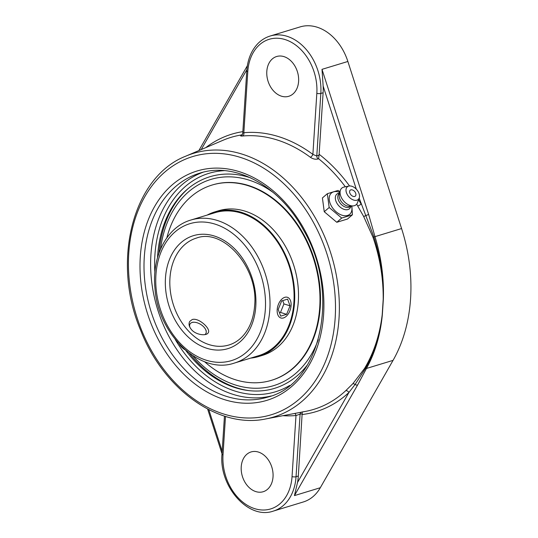 <?xml version="1.0" encoding="UTF-8"?>
<svg xmlns="http://www.w3.org/2000/svg" width="538" height="538" viewBox="0 0 538 538"><rect width="100%" height="100%" fill="white"/><g stroke="black" fill="none" stroke-linecap="round" stroke-linejoin="round"><path stroke-width="0.81" d="M356.681 204.164A142.16 105.475 73.1 0 1 357.709 206L363.681 216.518L372.989 237.251C379.996 257.816 383.399 278.509 383.204 299.336L382.215 314.663C379.747 334.959 373.843 352.915 364.495 368.523L352.874 383.675L345.773 390.649A142.16 105.475 73.1 0 1 305.49 411.409L265.799 418.934A137.789 102.233 -106.9 0 0 339.027 318.247A137.789 102.233 -106.9 0 0 242.127 154.13A137.789 102.233 -106.9 0 0 185.818 156.148L185.818 156.148C132.731 176.726 111.258 261.448 140.653 330.332C163.565 389.505 218.731 428.988 265.799 418.934M242.409 134.816L241.945 135.004C239.995 135.879 240.23 136.215 242.658 136.006A141.696 105.132 73.1 0 1 276.942 139.893A141.696 105.132 73.1 0 1 310.345 157.264C313.002 159.066 315.604 159.625 318.166 158.939L318.624 158.75L319.128 154.285L323.109 92.758L320.83 93.451A47.983 35.602 -106.9 0 0 287.084 36.302A47.983 35.602 -106.9 0 0 270.163 36.026C265.234 37.546 260.923 40.289 257.245 44.257C251.038 51.164 247.547 60.041 246.774 70.902A2.845 0.861 -176.3 0 0 247.789 71.641A45.138 33.49 73.1 0 1 285.086 39.563A45.138 33.49 73.1 0 1 316.828 93.323L312.881 154.399A144.534 107.237 -106.9 0 0 278.805 136.679A144.534 107.237 -106.9 0 0 243.842 132.718L243.391 132.96M242.275 134.924A2.845 2.038 -112.6 0 0 242.308 134.903L241.75 135.166L242.746 133.283L246.774 70.902M242.658 136.006A2.845 1.883 84.7 0 0 243.842 132.718L247.789 71.641M318.166 158.939A2.845 2.038 67.4 0 1 316.788 156.013L312.881 154.399A2.845 1.345 126.6 0 1 310.345 157.264M357.709 206A2.845 0.531 150.9 0 0 361.106 204.137A144.998 107.58 -106.9 0 0 358.577 199.739M305.49 411.409L302.248 411.953L298.328 476.029A47.983 35.602 73.1 0 1 297.521 482.478L294.434 495.606L357.602 385.013L366.465 368.463C375.127 352.773 380.427 334.824 382.35 314.622L383.345 299.303A2.845 0.713 2.1 0 1 383.204 299.336C383.675 278.449 380.581 257.655 373.91 236.949L359.176 198.125M281.428 96.174A20.794 15.427 73.1 0 1 266.942 76.14A20.794 15.427 73.1 0 1 276.653 56.51A20.794 15.427 73.1 0 1 283.983 56.624A20.794 15.427 73.1 0 1 298.469 76.658A20.794 15.427 73.1 0 1 288.758 96.289A20.794 15.427 73.1 0 1 281.428 96.174M363.681 216.518L368.631 214.427L322 69.348L323.15 86.067A47.983 35.602 73.1 0 1 323.109 92.758M383.345 299.303C384.078 278.287 381.294 257.399 374.986 236.639L368.631 214.427M302.302 414.502A144.998 107.58 -106.9 0 0 348.927 392.471L355.053 384.529L365.403 368.53C374.421 352.834 380.03 334.885 382.215 314.663A2.845 1.009 -174.7 0 0 382.35 314.622M297.521 482.478L348.927 392.471A2.845 1.789 46.9 0 0 345.773 390.649M282.901 415.692A144.534 107.237 -106.9 0 0 295.994 415.518A2.845 1.883 84.7 0 0 294.75 413.446M298.328 476.029L296.048 476.722A2.845 0.861 -176.3 0 1 292.047 476.594L295.994 415.518L300.09 414.159A2.845 2.172 79.2 0 1 301.28 412.209M255.853 491.604A20.794 15.427 73.1 0 1 241.367 471.577A20.794 15.427 73.1 0 1 251.078 451.94A20.794 15.427 73.1 0 1 258.408 452.061A20.794 15.427 73.1 0 1 272.894 472.095A20.794 15.427 73.1 0 1 263.19 491.725A20.794 15.427 73.1 0 1 255.853 491.604M292.047 476.594A45.138 33.49 73.1 0 1 254.75 508.672A45.138 33.49 73.1 0 1 223.008 454.913A2.845 0.861 3.7 0 1 221.992 454.173C218.791 486.211 248.334 520.017 273.324 511.1L303.298 501.974A47.983 35.602 -106.9 0 0 320.305 487.731L393.049 360.373A147.15 109.18 -106.9 0 0 401.577 228.549L347.871 61.473A47.983 35.602 -106.9 0 0 317.064 27.176A47.983 35.602 -106.9 0 0 300.143 26.9L270.163 36.026M250.755 177.917A110.626 82.085 -106.9 0 0 249.027 177.352A110.626 82.085 -106.9 0 0 186.572 189.927A110.626 82.085 -106.9 0 0 157.52 257.715M185.711 350.359A110.626 82.085 -106.9 0 0 247.608 390.46A110.626 82.085 -106.9 0 0 307.601 364.677M357.602 385.013A2.845 1.56 -150.3 0 1 355.053 384.529A2.845 1.513 -136.1 0 0 352.874 383.675M336.788 222.281L324.246 211.737L322.417 197.937L327.339 193.7L329.169 207.507L341.711 218.051L336.788 222.281L347.494 219.027L352.417 214.79L351.872 206.02M340.029 191.662L338.039 190.445L327.339 193.7M341.711 218.051L352.417 214.79M324.246 211.737L329.169 207.507M351.644 206.041A14.022 8.931 -130.7 0 1 347.541 215.456A14.022 8.931 -130.7 0 1 331.583 206.384A14.022 8.931 -130.7 0 1 333.6 191.844A14.022 8.931 -130.7 0 1 339.861 192.348M350.251 193.929A3.907 2.488 -130.7 0 1 349.821 190.694A3.907 2.488 -130.7 0 1 352.336 189.941A5.178 5.178 0 0 1 355.887 194.07A3.907 2.488 -130.7 0 1 354.024 196.545A3.907 2.488 -130.7 0 1 350.251 193.929M350.944 206.108L350.695 206.848A9.657 6.153 -130.7 0 1 347.958 209.558A9.657 6.153 -130.7 0 1 336.963 203.31A9.657 6.153 -130.7 0 1 338.355 193.297A9.657 6.153 -130.7 0 1 338.92 193.162L339.693 193.028M350.783 206.121L350.251 206.579A8.534 5.434 -130.7 0 1 348.927 207.298A8.534 5.434 -130.7 0 1 339.841 202.739A8.534 5.434 -130.7 0 1 339.122 193.64L339.653 193.182M359.229 197.971L357.467 202.752A10.968 6.987 -130.7 0 1 354.414 205.671A10.968 6.987 -130.7 0 1 353.278 205.893L349.471 206.242A8.534 5.434 -130.7 0 1 341.986 202.429A8.534 5.434 -130.7 0 1 339.337 194.46L340.251 190.748A10.968 6.987 -130.7 0 1 343.506 187.197A10.968 6.987 -130.7 0 1 343.984 187.076L348.974 186.047A8.346 5.319 -130.7 0 1 356.788 189.699A8.346 5.319 -130.7 0 1 359.229 197.971A8.346 5.319 -130.7 0 1 356.902 200.197A8.346 5.319 -130.7 0 1 347.407 194.796A8.346 5.319 -130.7 0 1 348.604 186.141A8.346 5.319 -130.7 0 1 348.974 186.047M353.278 205.893A10.968 6.987 -130.7 0 1 343.661 200.99A10.968 6.987 -130.7 0 1 340.251 190.748M191.642 329.828C189.026 326.7 188.394 323.889 189.753 321.401L192.214 319.545C198.677 317.312 211.32 329.027 208.193 332.82C206.518 336.129 196.33 335.134 191.642 329.828M318.261 339.693A107.782 79.974 73.1 0 1 192.94 355.766M160.506 249.195A107.782 79.974 73.1 0 1 273.526 192.725M188.273 188.482A111.386 82.644 -106.9 0 0 158.945 253.19M189.423 353.318A111.386 82.644 -106.9 0 0 249.82 390.722M234.44 363.049L258.522 355.719A74.748 55.461 -106.9 0 0 291.32 273.566A74.748 55.461 -106.9 0 0 214.992 212.698L190.909 220.029C166.901 226.848 151.736 256.263 154.944 287.998C157.728 334.293 199.968 375.134 234.44 363.049A74.748 55.461 -106.9 0 0 269.841 309.491A74.748 55.461 -106.9 0 0 190.909 220.029M250.674 358.113A75.562 56.066 -106.9 0 0 258.758 356.499A75.562 56.066 -106.9 0 0 291.919 273.452A75.562 56.066 -106.9 0 0 214.756 211.918A75.562 56.066 -106.9 0 0 207.15 215.086M204.541 361.67A102.052 75.717 -106.9 0 0 271.414 380.332L271.932 380.178A102.052 75.717 -106.9 0 0 316.714 268.018A102.052 75.717 -106.9 0 0 212.51 184.917L211.985 185.072A102.052 75.717 -106.9 0 0 166.847 237.83M271.414 380.332A102.052 75.717 -106.9 0 0 316.196 268.173A102.052 75.717 -106.9 0 0 211.985 185.072M258.758 356.499L262.544 355.349A75.562 56.066 -106.9 0 0 295.705 272.295A75.562 56.066 -106.9 0 0 218.542 210.768L214.756 211.918M288.193 297.642A10.847 6.483 -72.6 0 1 290.09 310.278A10.847 6.483 -72.6 0 1 280.883 317.985A10.847 6.483 -72.6 0 1 280.076 317.628A10.847 6.483 -72.6 0 1 278.18 304.999A10.847 6.483 -72.6 0 1 287.386 297.285A10.847 6.483 -72.6 0 1 288.193 297.642M281.663 300.93L287.588 299.128L290.056 305.833L286.606 314.34L280.681 316.142L278.213 309.437L281.663 300.93M279.43 312.739L280.486 312.417L283.943 303.909L282.726 300.608M286.606 314.34L280.486 312.417M290.056 305.833L283.943 303.909M189.927 327.386A9.247 5.192 -148.2 0 1 194.003 322.235A9.247 5.192 -148.2 0 1 205.55 329.384A9.247 5.192 -148.2 0 1 205.94 333.385A9.247 5.192 -148.2 0 1 204.87 334.609M179.517 344.428A10.847 6.093 31.8 0 0 185.092 349.821M240.257 157.345A134.951 100.129 73.1 0 1 335.167 318.079A134.951 100.129 73.1 0 1 223.667 413.998A134.951 100.129 73.1 0 1 128.757 253.257A134.951 100.129 73.1 0 1 240.257 157.345M140.29 256.882A119.866 88.938 -106.9 0 0 271.414 398.779A119.866 88.938 -106.9 0 0 284.178 201.353A119.866 88.938 -106.9 0 0 140.29 256.882M318.624 158.75A142.16 105.475 73.1 0 1 345.349 186.794M185.818 156.148L222.974 140.284A142.16 105.475 73.1 0 1 242.093 134.856M242.846 131.635A144.998 107.58 -106.9 0 0 205.738 147.647M319.014 155.085L316.788 156.013L320.83 93.451A2.845 0.861 3.7 0 1 316.828 93.323M349.539 185.966A144.998 107.58 -106.9 0 0 319.128 154.285M372.989 237.251L401.577 228.549M201.225 149.571L246.868 69.658M323.15 86.067L356.29 189.154M393.049 360.373L366.465 368.463A2.845 1.607 -150.9 0 1 365.403 368.53A2.845 1.553 31.1 0 0 364.495 368.523M273.324 511.1A47.983 35.602 -106.9 0 0 296.048 476.722L300.09 414.159L302.282 413.742M223.008 454.913L225.496 416.419M222.181 451.234L208.818 409.66M320.305 487.731L294.434 495.606M144.292 257.009A117.022 86.826 73.1 0 1 199.712 173.162C234.924 161.528 279.841 185.792 303.62 230.257C340.944 293.728 320.823 384.078 267.857 397.071A117.022 86.826 73.1 0 1 144.292 257.009M203.028 172.247A117.022 86.826 -106.9 0 0 150.902 254.999A117.022 86.826 -106.9 0 0 271.118 395.981M289.693 385.45A114.184 84.722 73.1 0 1 175.26 339.512M154.883 272.544A114.184 84.722 73.1 0 1 224.319 170.647M347.871 61.473L322 69.348M169.954 278.126A55.858 41.446 73.1 0 1 196.41 238.099C222.994 227.749 258.576 267.413 254.649 305.517C253.62 318.886 249.356 329.411 241.851 337.091C238.052 340.884 233.748 343.513 228.939 344.979A55.858 41.446 73.1 0 1 169.954 278.126M265.342 309.35A71.554 53.087 73.1 0 1 179.457 342.498A71.554 53.087 73.1 0 1 187.076 224.649A71.554 53.087 73.1 0 1 265.342 309.35M255.792 306.351A59.059 43.82 -106.9 0 0 191.185 236.438A59.059 43.82 -106.9 0 0 184.897 333.708A59.059 43.82 -106.9 0 0 255.792 306.351M221.992 454.173L224.454 416.096M222.019 453.79L207.634 409.055M198.885 150.573L247.366 65.697M194.003 322.235L192.631 322.222M205.55 329.384L206.175 330.608"/></g></svg>
